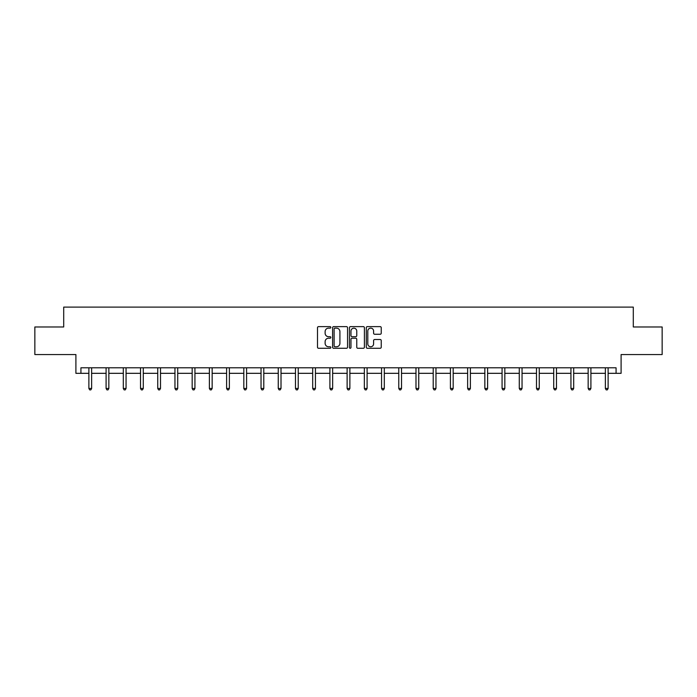<?xml version="1.0" encoding="UTF-8"?>
<svg xmlns="http://www.w3.org/2000/svg" width="697" height="697" viewBox="0 0 697 697"><rect width="100%" height="100%" fill="white"/><g stroke="black" fill="none" stroke-linecap="round" stroke-linejoin="round"><path stroke-width="1.05" d="M330.84 327.381A0.758 0.758 0 0 0 330.082 326.623L318.573 326.623A1.08 1.08 0 0 0 317.492 327.703L317.492 347.202A1.08 1.08 0 0 0 318.573 348.282L330.082 348.282A0.758 0.758 0 0 0 330.84 347.524A0.758 0.758 0 0 0 330.082 346.766L328.592 346.766A3.468 3.468 0 0 1 325.124 343.299L325.124 341.678A3.468 3.468 0 0 1 328.592 338.211L330.082 338.211A0.758 0.758 0 0 0 330.84 337.453A0.758 0.758 0 0 0 330.082 336.695L328.592 336.695A3.468 3.468 0 0 1 325.124 333.227L325.124 331.606A3.468 3.468 0 0 1 328.592 328.139L330.082 328.139A0.758 0.758 0 0 0 330.84 327.381M80.93 373.322L80.93 367.798L616.07 367.798L616.07 373.322L621.097 373.322L621.097 354.555L662.15 354.555L662.15 326.971L633.294 326.971L633.294 307.107L63.706 307.107L63.706 326.971L34.85 326.971L34.85 354.555L75.903 354.555L75.903 373.322L88.876 373.322M380.161 334.255A1.08 1.08 0 0 0 381.242 333.175L381.242 327.703A1.08 1.08 0 0 0 380.161 326.623L367.38 326.623A1.08 1.08 0 0 0 366.291 327.703L366.291 347.202A1.08 1.08 0 0 0 367.38 348.282L380.161 348.282A1.08 1.08 0 0 0 381.242 347.202L381.242 340.598A1.08 1.08 0 0 0 380.161 339.509L374.69 339.509A1.08 1.08 0 0 0 373.601 340.598L373.601 343.874A2.901 2.901 0 0 1 370.708 346.766A2.901 2.901 0 0 1 367.807 343.874L367.807 331.031A2.901 2.901 0 0 1 370.708 328.139A2.901 2.901 0 0 1 373.601 331.031L373.601 333.175A1.08 1.08 0 0 0 374.69 334.255L380.161 334.255M347.55 327.703A1.08 1.08 0 0 0 346.47 326.623L333.689 326.623A1.08 1.08 0 0 0 332.6 327.703L332.6 347.202A1.08 1.08 0 0 0 333.689 348.282L346.47 348.282A1.08 1.08 0 0 0 347.55 347.202L347.55 327.703M350.53 326.623L363.311 326.623A1.08 1.08 0 0 1 364.4 327.703L364.4 347.202A1.08 1.08 0 0 1 363.311 348.282L357.84 348.282A1.08 1.08 0 0 1 356.759 347.202L356.759 339.291A1.08 1.08 0 0 0 355.679 338.211L352.046 338.211A1.08 1.08 0 0 0 350.966 339.291L350.966 347.524A0.758 0.758 0 0 1 350.208 348.282A0.758 0.758 0 0 1 349.45 347.524L349.45 327.703A1.08 1.08 0 0 1 350.53 326.623M91.629 373.322L106.092 373.322M108.845 373.322L123.308 373.322M126.061 373.322L140.524 373.322M143.277 373.322L157.74 373.322M160.502 373.322L174.956 373.322M177.718 373.322L192.172 373.322M194.933 373.322L209.388 373.322M212.149 373.322L226.603 373.322M229.365 373.322L243.819 373.322M246.581 373.322L261.035 373.322M263.797 373.322L278.251 373.322M281.013 373.322L295.467 373.322M298.229 373.322L312.692 373.322M315.445 373.322L329.908 373.322M332.661 373.322L347.123 373.322M349.877 373.322L364.339 373.322M367.092 373.322L381.555 373.322M384.308 373.322L398.771 373.322M401.533 373.322L415.987 373.322M418.749 373.322L433.203 373.322M435.965 373.322L450.419 373.322M453.181 373.322L467.635 373.322M470.397 373.322L484.851 373.322M487.612 373.322L502.067 373.322M504.828 373.322L519.282 373.322M522.044 373.322L536.498 373.322M539.26 373.322L553.723 373.322M556.476 373.322L570.939 373.322M573.692 373.322L588.155 373.322M590.908 373.322L605.371 373.322M608.124 373.322L616.07 373.322M334.874 328.139A0.758 0.758 0 0 0 334.116 328.897L334.116 346.008A0.758 0.758 0 0 0 334.874 346.766L336.451 346.766A3.468 3.468 0 0 0 339.918 343.299L339.918 331.606A3.468 3.468 0 0 0 336.451 328.139L334.874 328.139M356.759 331.092A2.901 2.901 0 0 0 353.858 328.191A2.901 2.901 0 0 0 350.966 331.092L350.966 335.614A1.08 1.08 0 0 0 352.046 336.695L355.679 336.695A1.08 1.08 0 0 0 356.759 335.614L356.759 331.092M91.777 367.798L91.708 367.964A1.106 1.106 0 0 0 91.629 368.373L91.629 388.464L88.876 388.464L88.876 368.373A1.106 1.106 0 0 0 88.789 367.964L88.728 367.798M91.629 388.464L90.802 389.893L89.704 389.893L88.876 388.464M108.993 367.798L108.924 367.964A1.106 1.106 0 0 0 108.845 368.373L108.845 388.464L106.092 388.464L106.092 368.373A1.106 1.106 0 0 0 106.005 367.964L105.944 367.798M108.845 388.464L108.018 389.893L106.92 389.893L106.092 388.464M126.209 367.798L126.148 367.964A1.106 1.106 0 0 0 126.061 368.373L126.061 388.464L123.308 388.464L123.308 368.373A1.106 1.106 0 0 0 123.23 367.964L123.16 367.798M126.061 388.464L125.233 389.893L124.136 389.893L123.308 388.464M143.425 367.798L143.364 367.964A1.106 1.106 0 0 0 143.277 368.373L143.277 388.464L140.524 388.464L140.524 368.373A1.106 1.106 0 0 0 140.445 367.964L140.376 367.798M143.277 388.464L142.449 389.893L141.352 389.893L140.524 388.464M160.641 367.798L160.58 367.964A1.106 1.106 0 0 0 160.502 368.373L160.502 388.464L157.74 388.464L157.74 368.373A1.106 1.106 0 0 0 157.661 367.964L157.592 367.798M160.502 388.464L159.674 389.893L158.567 389.893L157.74 388.464M177.857 367.798L177.796 367.964A1.106 1.106 0 0 0 177.718 368.373L177.718 388.464L174.956 388.464L174.956 368.373A1.106 1.106 0 0 0 174.877 367.964L174.808 367.798M177.718 388.464L176.89 389.893L175.783 389.893L174.956 388.464M195.073 367.798L195.012 367.964A1.106 1.106 0 0 0 194.933 368.373L194.933 388.464L192.172 388.464L192.172 368.373A1.106 1.106 0 0 0 192.093 367.964L192.023 367.798M194.933 388.464L194.106 389.893L192.999 389.893L192.172 388.464M212.289 367.798L212.228 367.964A1.106 1.106 0 0 0 212.149 368.373L212.149 388.464L209.388 388.464L209.388 368.373A1.106 1.106 0 0 0 209.309 367.964L209.239 367.798M212.149 388.464L211.322 389.893L210.215 389.893L209.388 388.464M229.505 367.798L229.444 367.964A1.106 1.106 0 0 0 229.365 368.373L229.365 388.464L226.603 388.464L226.603 368.373A1.106 1.106 0 0 0 226.525 367.964L226.464 367.798M229.365 388.464L228.538 389.893L227.431 389.893L226.603 388.464M246.729 367.798L246.66 367.964A1.106 1.106 0 0 0 246.581 368.373L246.581 388.464L243.819 388.464L243.819 368.373A1.106 1.106 0 0 0 243.741 367.964L243.68 367.798M246.581 388.464L245.753 389.893L244.647 389.893L243.819 388.464M263.945 367.798L263.875 367.964A1.106 1.106 0 0 0 263.797 368.373L263.797 388.464L261.035 388.464L261.035 368.373A1.106 1.106 0 0 0 260.957 367.964L260.896 367.798M263.797 388.464L262.969 389.893L261.863 389.893L261.035 388.464M281.161 367.798L281.091 367.964A1.106 1.106 0 0 0 281.013 368.373L281.013 388.464L278.251 388.464L278.251 368.373A1.106 1.106 0 0 0 278.173 367.964L278.112 367.798M281.013 388.464L280.185 389.893L279.079 389.893L278.251 388.464M298.377 367.798L298.307 367.964A1.106 1.106 0 0 0 298.229 368.373L298.229 388.464L295.467 388.464L295.467 368.373A1.106 1.106 0 0 0 295.389 367.964L295.328 367.798M298.229 388.464L297.401 389.893L296.295 389.893L295.467 388.464M315.593 367.798L315.523 367.964A1.106 1.106 0 0 0 315.445 368.373L315.445 388.464L312.692 388.464L312.692 368.373A1.106 1.106 0 0 0 312.604 367.964L312.544 367.798M315.445 388.464L314.617 389.893L313.519 389.893L312.692 388.464M332.809 367.798L332.739 367.964A1.106 1.106 0 0 0 332.661 368.373L332.661 388.464L329.908 388.464L329.908 368.373A1.106 1.106 0 0 0 329.82 367.964L329.759 367.798M332.661 388.464L331.833 389.893L330.735 389.893L329.908 388.464M350.025 367.798L349.955 367.964A1.106 1.106 0 0 0 349.877 368.373L349.877 388.464L347.123 388.464L347.123 368.373A1.106 1.106 0 0 0 347.045 367.964L346.975 367.798M349.877 388.464L349.049 389.893L347.951 389.893L347.123 388.464M367.241 367.798L367.18 367.964A1.106 1.106 0 0 0 367.092 368.373L367.092 388.464L364.339 388.464L364.339 368.373A1.106 1.106 0 0 0 364.261 367.964L364.191 367.798M367.092 388.464L366.265 389.893L365.167 389.893L364.339 388.464M384.456 367.798L384.395 367.964A1.106 1.106 0 0 0 384.308 368.373L384.308 388.464L381.555 388.464L381.555 368.373A1.106 1.106 0 0 0 381.477 367.964L381.407 367.798M384.308 388.464L383.481 389.893L382.383 389.893L381.555 388.464M401.672 367.798L401.611 367.964A1.106 1.106 0 0 0 401.533 368.373L401.533 388.464L398.771 388.464L398.771 368.373A1.106 1.106 0 0 0 398.693 367.964L398.623 367.798M401.533 388.464L400.705 389.893L399.599 389.893L398.771 388.464M418.888 367.798L418.827 367.964A1.106 1.106 0 0 0 418.749 368.373L418.749 388.464L415.987 388.464L415.987 368.373A1.106 1.106 0 0 0 415.909 367.964L415.839 367.798M418.749 388.464L417.921 389.893L416.815 389.893L415.987 388.464M436.104 367.798L436.043 367.964A1.106 1.106 0 0 0 435.965 368.373L435.965 388.464L433.203 388.464L433.203 368.373A1.106 1.106 0 0 0 433.125 367.964L433.055 367.798M435.965 388.464L435.137 389.893L434.031 389.893L433.203 388.464M453.32 367.798L453.259 367.964A1.106 1.106 0 0 0 453.181 368.373L453.181 388.464L450.419 388.464L450.419 368.373A1.106 1.106 0 0 0 450.34 367.964L450.271 367.798M453.181 388.464L452.353 389.893L451.247 389.893L450.419 388.464M470.536 367.798L470.475 367.964A1.106 1.106 0 0 0 470.397 368.373L470.397 388.464L467.635 388.464L467.635 368.373A1.106 1.106 0 0 0 467.556 367.964L467.495 367.798M470.397 388.464L469.569 389.893L468.462 389.893L467.635 388.464M487.761 367.798L487.691 367.964A1.106 1.106 0 0 0 487.612 368.373L487.612 388.464L484.851 388.464L484.851 368.373A1.106 1.106 0 0 0 484.772 367.964L484.711 367.798M487.612 388.464L486.785 389.893L485.678 389.893L484.851 388.464M504.976 367.798L504.907 367.964A1.106 1.106 0 0 0 504.828 368.373L504.828 388.464L502.067 388.464L502.067 368.373A1.106 1.106 0 0 0 501.988 367.964L501.927 367.798M504.828 388.464L504.001 389.893L502.894 389.893L502.067 388.464M522.192 367.798L522.123 367.964A1.106 1.106 0 0 0 522.044 368.373L522.044 388.464L519.282 388.464L519.282 368.373A1.106 1.106 0 0 0 519.204 367.964L519.143 367.798M522.044 388.464L521.217 389.893L520.11 389.893L519.282 388.464M539.408 367.798L539.339 367.964A1.106 1.106 0 0 0 539.26 368.373L539.26 388.464L536.498 388.464L536.498 368.373A1.106 1.106 0 0 0 536.42 367.964L536.359 367.798M539.26 388.464L538.433 389.893L537.326 389.893L536.498 388.464M556.624 367.798L556.554 367.964A1.106 1.106 0 0 0 556.476 368.373L556.476 388.464L553.723 388.464L553.723 368.373A1.106 1.106 0 0 0 553.636 367.964L553.575 367.798M556.476 388.464L555.648 389.893L554.551 389.893L553.723 388.464M573.84 367.798L573.77 367.964A1.106 1.106 0 0 0 573.692 368.373L573.692 388.464L570.939 388.464L570.939 368.373A1.106 1.106 0 0 0 570.852 367.964L570.791 367.798M573.692 388.464L572.864 389.893L571.767 389.893L570.939 388.464M591.056 367.798L590.995 367.964A1.106 1.106 0 0 0 590.908 368.373L590.908 388.464L588.155 388.464L588.155 368.373A1.106 1.106 0 0 0 588.076 367.964L588.007 367.798M590.908 388.464L590.08 389.893L588.982 389.893L588.155 388.464M608.272 367.798L608.211 367.964A1.106 1.106 0 0 0 608.124 368.373L608.124 388.464L605.371 388.464L605.371 368.373A1.106 1.106 0 0 0 605.292 367.964L605.223 367.798M608.124 388.464L607.296 389.893L606.198 389.893L605.371 388.464"/></g></svg>
